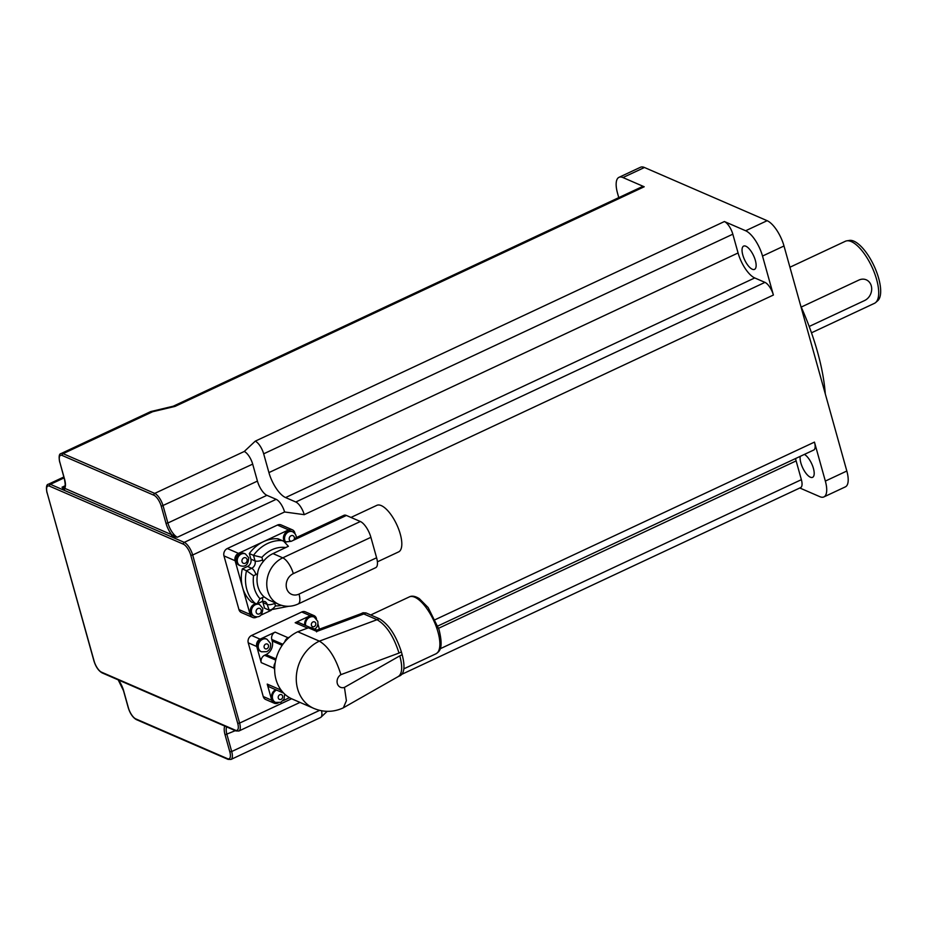 <?xml version="1.0" encoding="UTF-8"?>
<svg xmlns="http://www.w3.org/2000/svg" width="927" height="927" viewBox="0 0 927 927"><rect width="100%" height="100%" fill="white"/><g stroke="black" fill="none" stroke-linecap="round" stroke-linejoin="round"><path stroke-width="1.39" d="M724.404 221.541A11.425 4.392 64.9 0 1 732.828 234.183L738.077 252.967A22.561 8.667 -115.1 0 0 754.729 277.938L764.96 282.376A11.425 4.392 64.9 0 1 773.396 295.029L762.515 256.049A22.839 8.783 -115.1 0 0 745.644 230.753L724.404 221.541L255.238 441.171L244.253 451.484A11.425 4.392 64.9 0 1 252.689 464.126L257.428 481.09A12.851 4.936 -115.1 0 0 266.906 495.319L177.381 537.231L170.811 536.536L63.836 490.151A1.425 1.205 113.4 0 0 64.67 488.309L62.039 487.22L63.836 490.151L50.394 484.323A1.425 1.205 113.4 0 0 49.56 486.165L183.407 544.195A1.425 1.205 -66.6 0 1 184.241 542.365L170.811 536.536A1.425 1.205 113.4 0 0 171.646 534.705L64.67 488.309A14.276 5.492 -115.1 0 0 64.6 479.294L64.484 478.877M257.428 481.09L167.891 523.002A12.851 4.936 64.9 0 0 177.381 537.231L171.646 534.705A14.276 5.492 -115.1 0 1 166.003 523.268L167.891 523.002L163.152 506.038A11.425 4.392 -115.1 0 0 154.728 493.396L63.082 453.662A11.425 4.392 -115.1 0 0 61.089 453.546C59.119 453.743 58.644 456.617 59.687 462.156L59.745 461.901M321.518 710.754A11.425 4.392 64.9 0 1 320.962 717.22A11.425 4.392 64.9 0 1 320.499 717.544L230.962 759.456A11.425 4.392 -115.1 0 0 231.692 751.53L226.964 734.566A12.851 4.936 64.9 0 1 226.651 726.907M61.089 453.546L150.626 411.623A11.425 4.392 64.9 0 1 150.962 411.507A11.425 4.392 64.9 0 1 152.619 411.739L63.082 453.662A1.425 1.205 -66.6 0 0 62.248 455.493L153.882 495.227A1.425 1.205 -66.6 0 1 154.728 493.396L244.253 451.484M175.052 406.397L644.207 186.767A11.425 4.392 64.9 0 0 642.226 186.651L173.164 406.246A11.425 4.392 64.9 0 1 173.407 406.165A11.425 4.392 64.9 0 1 175.052 406.397L152.619 411.739M255.238 441.171A11.425 4.392 64.9 0 1 263.674 453.824L268.923 472.596A22.561 8.667 -115.1 0 0 285.574 497.567L295.806 502.005A11.425 4.392 64.9 0 1 304.241 514.659L284.589 511.982L192.677 555.006A11.425 4.392 -115.1 0 0 184.241 542.365L276.165 499.329A11.425 4.392 64.9 0 1 284.589 511.982M266.906 495.319L276.165 499.329M799.816 487.996L819.897 496.698A22.839 8.783 -115.1 0 0 823.871 496.93A22.839 8.783 -115.1 0 0 825.343 481.078L814.462 442.109A11.425 4.392 64.9 0 1 813.732 450.035L437.857 625.992M795.54 458.552A22.561 8.667 -115.1 0 0 796.131 460.904L801.368 479.676A11.425 4.392 64.9 0 1 800.638 487.602L401.994 674.23M644.207 186.767L622.956 177.555A22.839 8.783 -115.1 0 0 618.993 177.324A22.839 8.783 -115.1 0 0 617.521 193.175L618.761 197.636M745.876 246.234A12.851 4.936 64.9 0 1 754.578 258.054A12.851 4.936 64.9 0 1 754.532 269.375A12.851 4.936 64.9 0 1 744.613 259.827A12.851 4.936 64.9 0 1 743.639 246.095A12.851 4.936 64.9 0 1 745.876 246.234M825.285 393.836A135.632 52.121 -115.1 0 0 800.766 306.037M823.871 496.93L845.366 486.872A22.839 8.783 -115.1 0 0 846.826 471.02L783.999 245.991A22.839 8.783 -115.1 0 0 767.139 220.696L644.45 167.497A22.839 8.783 -115.1 0 0 640.476 167.266L618.993 177.324M804.393 454.404A12.851 4.936 64.9 0 1 812.794 466.432A12.851 4.936 64.9 0 1 812.597 477.324A12.851 4.936 64.9 0 1 804.103 470.499A12.851 4.936 64.9 0 1 800.244 456.351M875.679 302.515L877.718 300.73A33.499 12.874 -115.1 0 0 878.657 278.274A33.499 12.874 -115.1 0 0 849.48 240.417L846.803 240.835A34.264 13.163 64.9 0 1 876.641 279.56A34.264 13.163 64.9 0 1 875.679 302.515A34.264 13.163 64.9 0 1 874.439 303.338L811.484 332.805M789.931 267.231L845.378 241.263A34.264 13.163 64.9 0 1 846.803 240.835M262.492 601.38A5.713 4.832 113.4 0 1 263.001 602.596L264.554 608.158L268.737 609.978C270.904 610.314 273.141 608.946 275.458 605.91L274.751 603.384A5.713 2.097 164.4 0 1 267.185 604.404L269.154 610.093L288.807 606.27M278.957 604.427L268.853 600.047L264.183 596.965A11.425 9.676 113.4 0 0 262.341 597.625L259.989 598.726L256.999 603.917L251.599 602.144A35.69 30.22 -66.6 0 1 242.607 587.567A35.69 30.22 -66.6 0 1 242.318 568.9L247.521 566.467A5.713 4.832 113.4 0 0 250.869 559.12L249.317 553.558A35.69 30.22 -66.6 0 1 263.535 541.623A35.69 30.22 -66.6 0 1 277.185 538.726L283.685 541.229L288.39 546.281L273.001 553.604L282.758 557.834A25.701 21.761 113.4 0 0 266.849 581.6A25.701 21.761 113.4 0 0 278.957 604.427C285.365 607.034 291.738 606.895 298.1 604.01A14.276 5.492 64.9 0 0 299.015 594.103A11.425 9.676 -66.6 0 1 286.605 588.344A11.425 9.676 -66.6 0 1 293.303 573.639A14.276 5.492 -115.1 0 0 282.758 557.834L360.36 521.507L346.408 515.458A14.276 5.492 -115.1 0 0 343.929 515.319L296.176 537.672M277.185 538.726A5.713 4.832 -66.6 0 1 278.703 539.062L283.685 541.229M264.183 596.965A25.701 21.761 -66.6 0 1 257.648 573.593C257.822 569.954 259.595 566.049 262.978 561.901A11.425 9.676 113.4 0 0 262.619 559.908L261.912 557.382L253.5 555.366L255.052 560.939A5.713 4.832 -66.6 0 1 251.704 568.286L246.501 570.719A35.69 30.22 113.4 0 0 255.782 603.964M259.989 598.726A29.988 25.388 -66.6 0 1 253.558 575.713L246.501 570.719L242.318 568.9M257.439 616.768L256.315 617.289A5.713 4.832 -66.6 0 1 252.607 617.417A5.713 4.832 -66.6 0 1 250.105 614.416L235.11 560.719A5.713 4.832 -66.6 0 1 238.459 553.361L288.598 529.896A5.713 4.832 -66.6 0 1 292.295 529.769A5.713 4.832 -66.6 0 1 294.809 532.77L295.076 533.755M271.182 610.325L260.765 615.204M254.45 616.351C259.687 617.973 262.468 615.308 262.816 608.355L259.56 604.566A6.419 5.435 113.4 0 0 252.017 608.297A6.419 5.435 113.4 0 0 254.45 616.351L253.338 615.864A6.419 5.435 -66.6 0 1 250.394 609.491A6.419 5.435 -66.6 0 1 255.458 603.813M257.347 603.755A6.419 5.435 -66.6 0 1 258.448 604.08L259.56 604.566M249.317 553.558L253.5 555.366A35.69 30.22 113.4 0 1 281.368 540.534M262.978 561.901A25.701 21.761 -66.6 0 1 273.001 553.604M298.1 604.01L375.69 567.683A14.276 5.492 -115.1 0 0 376.605 557.776L370.893 537.312A14.276 5.492 -115.1 0 0 360.36 521.507M285.053 541.947L291.159 541.333L293.743 540.117C296.2 538.703 296.825 538.054 295.643 538.147M350.985 517.44L376.814 505.354A25.701 9.873 64.9 0 1 381.287 505.609A25.701 9.873 64.9 0 1 398.691 529.259A25.701 9.873 64.9 0 1 398.61 551.901L377.393 561.832M284.647 541.716A6.419 5.435 -66.6 0 1 284.682 533.871A6.419 5.435 -66.6 0 1 291.576 531.322L292.7 531.797A6.419 5.435 113.4 0 0 285.748 534.415A6.419 5.435 113.4 0 0 285.852 542.307M240.313 565.725L239.201 565.238A6.419 5.435 -66.6 0 1 236.756 557.173A6.419 5.435 -66.6 0 1 244.311 553.454L245.423 553.929A6.419 5.435 113.4 0 0 237.88 557.66A6.419 5.435 113.4 0 0 240.313 565.725C245.551 567.336 248.332 564.67 248.679 557.73L245.423 553.929M252.607 617.417L241.46 612.585A5.713 4.832 -66.6 0 1 238.957 609.584L223.963 555.876A5.713 4.832 -66.6 0 1 227.312 548.529L277.451 525.053A5.713 4.832 -66.6 0 1 281.148 524.925L292.295 529.769M366.003 612.932L363.813 613.964L360.812 613.79L363.025 612.759L366.003 612.932L379.247 618.68C388.575 624.149 395.956 635.238 401.403 651.948L402.179 654.74L399.792 655.864C402.712 666.803 402.237 673.686 398.367 676.49L343.06 707.973C333.396 712.295 323.674 712.446 313.894 708.437A37.126 31.425 113.4 0 1 296.397 675.47A37.126 31.425 113.4 0 1 319.375 641.136C328.529 646.664 335.701 657.834 340.904 674.659L399.016 653.06C393.685 636.304 386.374 625.18 377.057 619.699L319.375 641.136L297.764 631.762L308.436 627.799L316.802 631.426C317.057 629.503 316.988 629.642 316.582 631.866M402.179 654.74C405.087 666.049 404.45 673.014 400.267 675.621L398.054 676.652M316.802 631.426L363.813 613.964L377.057 619.699L379.247 618.68M361.009 613.709L316.93 630.093L311.739 627.846A5.713 4.832 113.4 0 0 308.436 627.799M278.297 702.921L277.938 703.083A5.713 4.832 -66.6 0 1 274.241 703.211L265.736 699.526A5.713 4.832 -66.6 0 1 263.233 696.525L248.239 642.817A5.713 4.832 -66.6 0 1 251.588 635.47L301.727 611.994L310.232 615.69L295.18 622.724A5.713 4.832 -66.6 0 1 298.888 622.608L310.174 627.498M275.134 632.121L260.093 639.155A5.713 4.832 -66.6 0 0 256.744 646.513L261.24 662.62A5.713 4.832 -66.6 0 1 264.589 655.273L266.014 654.601A10.568 8.946 113.4 0 0 272.214 640.997L271.785 639.468A5.713 4.832 -66.6 0 1 275.134 632.121L288.1 637.741L289.595 637.034A37.126 31.425 113.4 0 1 297.764 631.762M319.398 629.178L317.949 624.01M316.489 618.796L316.431 618.564A5.713 4.832 -66.6 0 0 313.929 615.563A5.713 4.832 -66.6 0 0 310.232 615.69M289.514 697.672L282.944 700.742M275.168 662.967A37.126 31.425 -66.6 0 0 274.659 669.85L274.207 668.24A5.713 4.832 -66.6 0 1 275.168 662.967A37.126 31.425 -66.6 0 1 284.751 641.913A5.713 4.832 -66.6 0 1 288.1 637.741M313.894 708.437L292.283 699.062A37.126 31.425 -66.6 0 1 283.546 692.99A5.713 4.832 -66.6 0 1 282.7 692.724L269.734 687.104A5.713 4.832 -66.6 0 1 267.231 684.103L271.738 700.209A5.713 4.832 -66.6 0 0 274.241 703.211M282.7 692.724A5.713 4.832 -66.6 0 1 280.197 689.723L279.757 688.112A37.126 31.425 113.4 0 1 274.659 669.85M399.792 655.864L344.45 687.382L346.397 700.719L343.361 707.822M284.751 641.913A37.126 31.425 -66.6 0 1 289.595 637.034M283.546 692.99A37.126 31.425 -66.6 0 1 279.757 688.112M304.798 625.169A6.848 5.805 -66.6 0 1 307.022 618.216A6.848 5.805 -66.6 0 1 313.372 616.722L314.218 617.081A6.848 5.805 113.4 0 0 307.857 618.576A6.848 5.805 113.4 0 0 305.632 625.528M261.484 651.785L260.649 651.426A6.848 5.805 -66.6 0 1 258.054 642.828A6.848 5.805 -66.6 0 1 266.107 638.854L266.941 639.213A6.848 5.805 113.4 0 0 258.888 643.187A6.848 5.805 113.4 0 0 261.484 651.785L266.675 651.681C269.78 650.094 271.055 647.347 270.522 643.454L266.941 639.213M276.524 690.047A6.848 5.805 113.4 0 0 272.387 696.397A6.848 5.805 113.4 0 0 275.62 702.423L274.786 702.052A6.848 5.805 -66.6 0 1 271.553 696.038A6.848 5.805 -66.6 0 1 275.69 689.688M301.727 611.994A5.713 4.832 -66.6 0 1 305.423 611.878L313.929 615.563M809.178 326.478L864.578 300.545A11.425 9.676 113.4 0 0 871.647 289.977A11.425 9.676 113.4 0 0 866.27 279.827A11.425 9.676 113.4 0 0 858.865 280.081L801.229 307.069M224.821 726.108A14.276 5.492 -115.1 0 0 225.064 734.821L235.307 730.661M225.064 734.821L229.803 751.785L231.692 751.53L319.641 710.36M229.803 751.785A10 3.835 64.9 0 1 227.428 758.622A1.425 1.205 113.4 0 0 228.054 759.375L230.962 759.456M227.428 758.622L135.782 718.888A1.425 1.205 113.4 0 0 136.408 719.63L228.054 759.375M135.782 718.888A10 3.835 64.9 0 1 128.401 707.822L128.285 707.394M128.401 707.822L123.546 690.441M123.673 690.847A14.276 5.492 -115.1 0 0 118.447 679.978M65.099 485.783L62.039 487.22A12.851 4.936 64.9 0 0 64.276 487.347C63.998 486.617 66.362 488.9 64.415 479.12L59.861 462.33A10 3.835 64.9 0 1 62.248 455.493M64.079 477.915L50.394 484.323A11.425 4.392 -115.1 0 0 48.413 484.207C46.443 484.415 45.968 487.289 46.999 492.828L47.068 492.573M183.407 544.195A10 3.835 64.9 0 1 190.777 555.261L192.677 555.006L239.606 723.095L237.718 723.35A10 3.835 64.9 0 1 235.331 730.186A1.425 1.205 113.4 0 0 235.956 730.939L238.865 731.021A11.425 4.392 -115.1 0 0 239.606 723.095L291.588 698.761M190.777 555.261L237.718 723.35M235.331 730.186L101.495 672.156A1.425 1.205 113.4 0 0 102.121 672.898L235.956 730.939M101.495 672.156A10 3.835 64.9 0 1 94.114 661.09L93.998 660.661M94.114 661.09L47.184 493.002L93.928 660.905C95.794 666.826 98.517 670.824 102.121 672.898M47.184 493.002A10 3.835 64.9 0 1 49.56 486.165M64.6 479.294L59.861 462.33M153.882 495.227A10 3.835 64.9 0 1 161.263 506.293L252.689 464.126M161.263 506.293L166.003 523.268M263.674 453.824L732.828 234.183M268.923 472.596L738.077 252.967M764.96 282.376L295.806 502.005M304.241 514.659L773.396 295.029M814.462 442.109L435.238 619.642M801.368 479.676L440.209 648.749M438.622 628.263L796.131 460.904M285.574 497.567L754.729 277.938M745.644 230.753L767.139 220.696M762.515 256.049L783.999 245.991M622.956 177.555L644.45 167.497M825.343 481.078L846.826 471.02M281.46 605.343A29.988 25.388 -66.6 0 1 275.458 605.91M261.912 557.382A29.988 25.388 -66.6 0 1 285.91 547.556M263.001 602.596L267.185 604.404A5.713 4.832 -66.6 0 0 264.682 601.403L261.982 601.588A5.713 2.19 -115.1 0 0 262.341 597.625M274.751 603.384A11.425 9.676 113.4 0 0 274.45 602.469M253.558 575.713L255.922 574.613A5.713 2.19 -115.1 0 0 251.704 568.286L247.521 566.467M262.619 559.908A5.713 2.097 164.4 0 1 255.052 560.939L250.869 559.12M255.922 574.613A11.425 9.676 113.4 0 0 257.648 573.593M376.605 557.776L299.015 594.103M293.303 573.639L370.893 537.312M291.159 541.333A3.001 2.538 -66.6 0 1 289.421 537.579A3.001 2.538 -66.6 0 1 293.233 535.794A3.001 2.538 -66.6 0 1 293.743 540.117L346.408 515.458M261.182 610.012A3.001 2.538 -66.6 0 1 258.077 614.091A3.001 2.538 -66.6 0 1 256.779 609.445A3.001 2.538 -66.6 0 1 261.182 610.012M247.045 559.375A3.001 2.538 -66.6 0 1 243.94 563.465A3.001 2.538 -66.6 0 1 242.642 558.819A3.001 2.538 -66.6 0 1 247.045 559.375M277.451 525.053L288.598 529.896M238.957 609.584L250.105 614.416M223.963 555.876L235.11 560.719M227.312 548.529L238.459 553.361M401.403 651.948L399.016 653.06M409.305 596.918A31.414 12.074 64.9 0 1 409.328 596.907A31.414 12.074 64.9 0 1 433.569 620.233A31.414 12.074 64.9 0 1 435.957 653.802C439.074 651.542 443.917 649.503 439.016 629.526L428.135 607.544L419.305 598.633C415.215 596.119 411.889 595.54 409.328 596.907L370.719 614.983M295.18 622.724L307.602 628.112M251.588 635.47L260.093 639.155M271.785 639.468L282.897 644.288M272.214 640.997L282.167 645.319M275.713 660.094L264.589 655.273M261.24 662.62L274.207 668.24M248.239 642.817L256.744 646.513M263.233 696.525L271.738 700.209M280.197 689.723L267.231 684.103M344.45 687.382A7.138 6.049 -66.6 0 1 337.324 683.523A7.138 6.049 -66.6 0 1 340.904 674.659M266.014 654.601L276.003 658.923M281.09 699.34A2.572 2.178 -66.6 0 1 278.262 696.756A2.572 2.178 -66.6 0 1 281.982 695.018A2.572 2.178 -66.6 0 1 281.09 699.34M266.953 648.715A2.572 2.178 -66.6 0 1 264.125 646.131A2.572 2.178 -66.6 0 1 267.845 644.381A2.572 2.178 -66.6 0 1 266.953 648.715M314.218 626.582A2.572 2.178 -66.6 0 1 311.391 623.998A2.572 2.178 -66.6 0 1 315.122 622.26A2.572 2.178 -66.6 0 1 314.218 626.582M118.204 679.873L123.488 690.673L128.227 707.637C130.081 713.558 132.816 717.556 136.408 719.63M63.824 476.999L48.413 484.207M299.989 702.411L238.865 731.021M321.055 717.127L327.208 711.333M150.962 411.518L173.419 406.177M261.982 601.588L256.999 603.917M296.095 538.378C296.652 535.829 295.516 533.628 292.7 531.797M403.871 668.819L435.957 653.802M275.62 702.423L280.811 702.307L284.079 699.12L284.647 694.068M313.94 629.549C317.046 627.961 318.332 625.215 317.787 621.322L314.218 617.081"/></g></svg>
